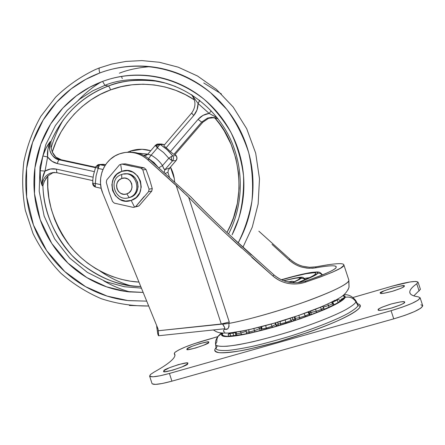 <?xml version="1.0" encoding="UTF-8"?>
<svg xmlns="http://www.w3.org/2000/svg" width="445" height="445" viewBox="0 0 445 445"><rect width="100%" height="100%" fill="white"/><g stroke="black" fill="none" stroke-linecap="round" stroke-linejoin="round"><path stroke-width="0.67" d="M123.899 174.09L127.27 173.839L131.659 175.102L135.263 178.017L137.538 182.133L138.122 186.817L136.938 191.361L134.156 195.055L130.224 197.346L129.139 197.547C115.144 202.842 107.351 178.818 121.663 174.512C107.351 178.818 115.144 202.842 129.139 197.547L126.797 193.887C117.43 197.452 112.207 181.343 121.791 178.473L119.143 180.003L117.308 182.511L116.501 185.548L116.918 188.686L118.415 191.456L120.84 193.397L123.777 194.281L126.358 194.026L129.122 192.646L131.086 190.282L132.082 187.256L131.703 183.668L130.196 180.887L127.754 178.946L124.811 178.067L121.791 178.473L121.663 174.512L121.791 178.473C131.175 174.846 136.437 191.055 126.797 193.887L129.139 197.547C143.568 193.33 135.686 169.067 121.663 174.512C135.686 169.067 143.568 193.33 129.139 197.547L130.224 197.346C143.045 193.725 138.606 172.02 125.407 173.85M137.85 206.319L133.344 207.409L114.321 203.143L112.502 201.452L109.019 191.956L106.305 182.344L106.778 179.88L119.527 164.839L120.667 164.411L119.527 164.839L106.778 179.88L106.305 182.344L109.019 191.956L112.502 201.452L114.321 203.143L133.344 207.409L134.512 207.059L131.214 200.406C113.558 207.07 103.741 176.793 121.785 171.353L120.667 164.411L121.83 164.044L120.667 164.411L121.785 171.353C139.485 164.455 149.442 195.105 131.214 200.406L134.512 207.059L133.344 207.409L137.85 206.319L134.512 207.059L135.658 206.641L148.608 191.634L149.092 189.147L145.615 179.535L142.817 169.845L140.976 168.149L121.83 164.044L125.323 163.843L144.247 167.898L146.071 169.573L149.509 179.057L152.262 188.63L151.784 191.083L138.985 205.907L137.839 206.246M152.262 188.63L149.092 189.147L148.608 191.634L151.784 191.083L152.262 188.63L149.509 179.057L146.071 169.573L144.247 167.898L140.976 168.149L142.817 169.845L146.071 169.573L142.817 169.845L145.615 179.535L149.092 189.147L152.262 188.63M121.785 171.353L116.824 174.284L113.341 178.968L111.867 184.692L112.613 190.588L115.461 195.772L119.994 199.46L125.523 201.09L131.214 200.406L136.203 197.508L139.73 192.824L141.237 187.072L140.492 181.126L137.611 175.914L133.038 172.221L127.476 170.624L121.785 171.353M130.224 197.346L128.099 197.841M140.976 168.149L144.247 167.898L125.323 163.843L121.83 164.044L132.393 166.408M144.097 196.568L135.658 206.641L138.985 205.907L151.784 191.083L148.608 191.634M288.989 281.796L292.432 282.531M293.066 281.373L291.169 281.307M292.437 282.525L288.966 281.802L292.304 281.29L294.273 281.73M288.282 282.047L288.966 281.802M286.702 281.668L288.849 281.841M288.849 281.946L288.354 282.063M258.834 327.431L259.518 328.677L260.965 327.793L259.518 328.677L258.834 327.431M274.871 323.076L275.75 324.483L276.078 323.982L275.75 324.483L274.871 323.076M292.143 317.724L292.849 318.742M235.372 332.304L235.466 333.739L236.456 333.934L236.317 332.159L236.456 333.934L235.466 333.739L235.605 332.27M246.263 332.148L246.23 330.34L246.302 332.231L249.011 332.103L254.501 330.629L253.817 328.655L254.501 330.629L259.518 328.677L260.192 330.585L259.518 328.677L254.501 330.629L249.011 332.103L248.744 329.806L249.272 333.116L249.011 332.103L246.302 332.231L246.191 330.351M260.976 326.886L261.054 328.705L261.855 328.927L266.243 328.121L272.029 326.268L271.033 324.177L272.029 326.268L275.75 324.483L276.389 326.202L275.75 324.483L272.029 326.268L266.243 328.121L265.732 325.64L266.488 328.961L266.243 328.121L261.855 328.927L261.054 328.705L261.432 328.232L261.321 326.797M277.841 322.202L277.93 323.854L280.406 323.854L280.166 321.507L280.406 323.854L285.907 322.453L291.164 320.483L289.956 318.436L291.164 320.483L293.055 319.115L293.177 319.371L293.055 319.115L291.164 320.483L285.907 322.453L285.095 319.988L286.168 323.248L285.907 322.453L280.406 323.854L277.93 323.854L277.841 322.202L278.325 325.384L277.919 323.821M295.074 316.751L295.191 318.386L299.407 317.685L298.962 315.422L299.407 317.685L305.253 315.889L309.236 314.075L307.984 312.195L309.236 314.075L309.692 313.48L309.236 314.075L305.253 315.889L304.185 313.586L305.559 316.723L305.253 315.889L299.407 317.685L295.191 318.386L295.074 316.751M294.457 316.957L294.551 318.164L295.191 318.386L294.551 318.164L295.063 317.602L294.968 316.784M308.274 312.09L309.025 313.308L309.692 313.486L308.663 311.945M322.703 306.377L324.294 309.353L323.732 307.946L321.551 309.358L320.394 307.345L321.551 309.358L316.189 311.289L316.595 312.546L316.189 311.289L309.253 312.729L310.832 312.585L310.643 311.205L310.832 312.585L316.189 311.289L315.566 309.303L316.189 311.289L321.551 309.358L323.732 307.946L322.681 306.382L323.676 307.84M333.249 305.342L332.643 303.751L328.466 305.554L329.039 307.211L328.466 305.554L323.265 307.117L328.466 305.554L327.859 304.102L328.466 305.554L332.643 303.751L333.272 303.073L332.643 303.751L331.725 302.266L333.199 305.17M229.915 332.966L229.982 333.466L232.935 333.183L232.83 332.649L232.935 333.183L235.372 332.576L229.982 333.466L229.915 332.966M230.76 335.919L229.826 332.971M236.456 333.934L240.94 333.01L240.556 331.447L240.94 333.01L246.174 331.291L240.94 333.01L236.456 333.934L236.823 335.346M261.755 326.686L261.855 328.927M337.099 299.441L337.282 299.774L337.099 299.441M338.083 302.405L337.282 299.774C336.96 300.28 335.408 301.037 332.632 302.038C335.502 300.987 337.054 300.23 337.282 299.774L338.117 302.728M332.254 302.005L333.272 303.073L332.515 301.877M293.544 320.294L293.177 319.365L293.544 320.294M246.663 333.655L246.302 332.231M280.684 324.928L280.406 323.854L280.684 324.928M295.191 318.386L295.691 320.161L295.191 318.386M299.724 318.787L299.407 317.685L299.724 318.787M310.832 312.585L311.422 314.554L310.832 312.585M339.696 301.326C340.208 300.358 339.44 299.68 337.388 299.279C339.44 299.68 340.208 300.358 339.696 301.326L341.61 299.018L344.308 297.616L344.124 296.376L342.834 295.697L344.196 296.448L344.308 297.616C343.84 298.884 341.749 300.603 338.033 302.778C334.29 304.959 329.139 307.434 322.592 310.198L300.269 318.676L274.954 326.686L251.236 332.793C244.005 334.395 238.003 335.452 233.236 335.975C228.496 336.487 225.298 336.453 223.635 335.869C222.155 335.341 221.933 334.434 222.973 333.155C221.443 334.857 222.806 335.914 227.072 336.325C231.022 336.275 237.046 335.524 245.156 334.067C254.585 332.092 265.376 329.383 277.519 325.94C302.416 318.525 323.916 310.115 333.967 304.981C340.559 301.399 344.007 298.945 344.308 297.616L341.282 299.296L339.39 301.882M229.053 333.361C227.79 334.568 227.879 335.524 229.32 336.231C227.879 335.524 227.79 334.568 229.053 333.361L229.976 333.861L229.053 333.361L229.403 333.01M276.562 325.123L278.103 324.689L276.562 325.123M293.4 319.888L294.84 319.388L293.4 319.888M233.781 335.702L232.935 333.183L233.781 335.702M241.44 334.634L240.94 333.01L241.44 334.634M254.913 331.864L254.501 330.629L254.913 331.864M272.418 327.336L272.029 326.268L272.418 327.336M291.581 321.518L291.164 320.483L291.581 321.518M309.703 315.205L309.236 314.075L309.703 315.205M321.551 309.358L321.946 310.354L321.551 309.358M187.389 349.575L187.15 348.836C185.537 347.923 210.368 339.869 208.783 342.211L208.571 342.656L208.594 342.044L206.986 341.999L200.117 343.523L191.951 346.338L187.15 348.836L187.028 349.481L188.563 349.559L195.489 348.04L203.827 345.159L208.571 342.656C210.524 343.462 185.343 351.7 186.883 349.331L187.15 348.836L187.389 349.575M164.283 371.664L163.955 370.657C162.403 369.45 189.398 360.584 187.857 363.337L187.567 363.943L187.701 363.153L186.016 363.003L178.534 364.572L169.456 367.72L163.955 370.657L163.704 371.486L165.295 371.681L172.844 370.123L182.133 366.897L187.567 363.943C189.526 365.022 162.108 374.117 163.593 371.336L163.955 370.657L164.283 371.664M380.492 293.249L380.43 293.06C376.609 292.298 407.236 283.265 404.199 286.135L403.287 285.824L400.706 286.029L392.379 287.954L384.029 290.846L380.43 293.06L381.237 293.466L383.751 293.288L392.184 291.358L400.711 288.399L403.309 287.097L404.21 286.196C404.855 286.758 401.09 288.41 392.913 291.147C384.33 293.377 380.169 294.045 380.436 293.16L380.492 293.249M420.926 304.753L422.744 305.798L420.764 308.207L414.551 311.55L405.033 315.31L393.747 318.859L391.066 310.693C409.022 305.292 418.701 300.998 420.119 297.811L418.328 296.843C413.316 296.131 410.507 294.818 409.906 292.91L409.773 292.226C409.867 294.507 412.721 296.047 418.328 296.843L420.119 297.811L418.111 300.13L411.881 303.412L402.352 307.133L391.066 310.693L169.423 373.455C157.597 376.681 150.994 377.56 149.615 376.097L150.471 374.495L154.07 372.098C162.292 367.52 168.077 363.665 171.425 360.539C174.74 357.43 175.719 355.132 174.357 353.658L174.907 352.373C179.569 348.991 188.83 345.209 202.692 341.015L217.739 336.654L193.709 343.863L185.315 347L178.712 349.981L174.907 352.373L174.262 353.502L174.829 354.47C175.33 355.911 174.195 357.936 171.425 360.539C167.976 363.726 162.191 367.581 154.07 372.098L150.471 374.495L149.781 376.32L153.086 376.787L159.972 375.791L169.423 373.455L171.92 381.159L162.458 383.457L155.544 384.391L152.218 383.84L152.006 383.49M378.211 310.02L378.122 309.753C377.599 308.969 381.86 307.072 390.91 304.063C400.311 301.704 404.883 301.059 404.633 302.127L403.615 301.71L400.739 301.86L391.461 303.902L382.155 307.15L379.235 308.646L378.122 309.753L379.018 310.299L381.81 310.187L391.216 308.14L400.745 304.814L403.648 303.301L404.65 302.211C405.373 302.934 401.195 304.825 392.123 307.879C382.544 310.304 377.883 310.977 378.133 309.892L378.211 310.02M409.773 292.226L410.207 293.544L409.773 292.226C409.712 289.945 412.037 287.131 416.754 283.776C412.014 287.136 409.689 289.951 409.773 292.226M217.271 345.876L216.064 348.313C215.986 350.048 219.88 350.766 227.734 350.46C234.259 349.82 242.892 348.363 253.628 346.093C265.481 343.295 278.092 339.863 291.447 335.803C318.064 327.314 338.5 318.709 348.129 313.347C354.426 309.592 357.685 306.961 357.919 305.448L360.272 306.416C360.578 305.12 359.666 304.235 357.53 303.768C359.777 304.369 360.689 305.248 360.272 306.416L357.919 305.448L357.769 304.202L357.919 305.448L355.872 301.788C355.627 303.245 352.379 305.81 346.132 309.475C336.581 314.726 316.356 323.176 290.045 331.57C270.282 337.666 251.386 342.383 237.88 344.786C221.276 347.439 215.814 346.31 215.569 344.274L216.837 341.849L216.954 339.051L217.967 336.481L222.105 333.094L218.489 335.725M218.506 335.702C216.131 338.728 215.152 341.582 215.569 344.269C215.48 345.943 219.307 346.599 227.056 346.232C233.492 345.565 242.013 344.091 252.621 341.816C264.33 339.018 276.79 335.608 290.001 331.586C316.317 323.192 336.565 314.732 346.127 309.481C352.373 305.81 355.627 303.245 355.872 301.788C353.28 297.861 349.692 296.398 345.103 297.382C344.814 298.74 341.243 301.271 334.39 304.975C323.932 310.287 301.476 319.004 275.961 326.519C257.266 331.82 241.741 335.163 232.446 336.259C221.521 337.232 220.581 335.274 222.439 333.121C221.143 334.557 221.282 335.558 222.873 336.131C224.547 336.726 227.784 336.765 232.579 336.248C237.402 335.719 243.482 334.646 250.813 333.027L274.843 326.841L300.509 318.72L323.131 310.126C329.767 307.323 334.979 304.819 338.767 302.606C342.528 300.408 344.641 298.667 345.103 297.382L344.92 296.125L343.262 295.358C344.92 295.808 345.537 296.481 345.103 297.382C349.692 296.398 353.28 297.861 355.872 301.788L355.744 300.581C352.429 296.353 348.535 294.39 344.063 294.679M152.051 383.607C153.458 385.164 160.078 384.347 171.92 381.159L169.423 373.455L391.066 310.693L393.747 318.859L171.92 381.159L393.747 318.859C411.708 313.486 421.37 309.13 422.744 305.798M420.414 289.35L413.805 295.864L420.414 289.35M342.945 299.368L340.976 299.591M229.72 333.722L228.302 334.44M355.75 300.586L355.872 301.788L357.919 305.448C357.685 306.961 354.426 309.592 348.129 313.347C338.5 318.709 318.064 327.314 291.447 335.803C278.092 339.863 265.481 343.295 253.628 346.093C242.892 348.363 234.259 349.82 227.734 350.46C219.88 350.766 215.986 350.048 216.064 348.313L215.586 344.402M360.272 306.416C359.571 308.752 354.214 313.291 336.52 321.318C321.98 327.637 300.709 335.269 278.047 341.877C263.268 345.904 250.363 348.947 239.338 350.994C230.026 352.39 223.284 352.941 219.101 352.657C214.802 351.684 213.767 350.076 216.003 347.829C214.273 349.737 214.329 351.116 216.181 351.967C218.078 352.835 221.844 353.035 227.467 352.579C233.124 352.106 240.3 350.96 248.994 349.141L277.569 342.01L308.124 332.37C318.136 328.872 327.069 325.423 334.924 322.019C342.745 318.62 348.83 315.566 353.197 312.863C357.519 310.165 359.877 308.018 360.272 306.416M353.03 297.488L392.49 286.063L410.296 281.924L415.936 281.435L418.066 282.197L416.754 283.776L419.123 290.991L416.754 283.776L418.066 282.197C416.164 280.578 407.637 281.863 392.49 286.063L353.03 297.488M174.924 355.41L174.357 353.658L174.924 355.41M226.939 232.496C248.822 194.91 238.448 142.495 214.535 117.63L208.627 118.281L202.848 122.236L201.696 122.086L207.509 118.109L208.627 118.281L202.848 122.236L175.152 154.387L176.192 155.694L172.71 155.811L166.997 149.57L160.295 144.508L163.949 144.564L161.58 144.046L163.949 144.564L160.044 144.369L156.829 145.248L157.408 147.862L159.06 145.482L160.295 144.508L165.173 147.99L168.744 151.239L172.71 155.811L171.275 156.501L171.859 160.562L172.565 160.817C173.778 159.188 173.823 157.519 172.71 155.811L176.192 155.694L176.982 158.192L176.042 160.623L170.441 167.12L174.345 178.779L174.696 182.144C174.295 176.532 172.877 171.525 170.441 167.12L176.042 160.623L172.565 160.817L164.962 169.634L169.634 168.01L170.441 167.12L168.299 170.257L167.965 172.399L164.989 173.417L167.965 172.399L168.299 170.257M103.162 164.311L100.03 164.583L99.441 165.006L98.134 164.7L99.441 165.006L98.167 168.416L102.973 169.462L98.167 168.416L96.092 167.37L98.167 168.416L99.229 165.323L97.666 165.824L98.167 168.416L97.666 165.824L95.892 166.597L99.229 165.323L100.03 164.583L98.401 164.617M155.372 145.343L147.807 154.204L151.144 155.188L157.408 147.862L156.829 145.248L155.489 145.754L157.408 147.862L151.144 155.188C155.717 157.725 159.51 161.19 162.52 165.579L168.816 158.259L163.565 152.513L157.408 147.862L155.489 145.754L155.511 145.276M157.041 144.186L155.394 145.309L155.489 145.754L160.044 144.369L157.096 144.163L156.829 145.248L157.096 144.163M95.319 183.474L93.027 183.362L93.211 184.269L95.319 186.744L95.319 183.474L100.615 184.642L95.319 183.474L95.319 186.744L95.681 187.084L93.211 184.269L93.027 183.362L95.319 183.474L96.081 175.808L98.167 168.416L96.081 175.808L95.319 183.474M98.134 164.7L97.666 165.824L98.134 164.7M92.749 180.609L56.804 172.705L52.477 172.61L54.718 172.449L50.569 173.105C45.162 175.38 42.392 179.608 42.258 185.782L42.92 185.71C43.716 214.596 57.883 243.699 78.148 261.399C99.769 278.364 120.634 286.73 140.742 286.48C115.383 285.723 92.399 275.316 71.79 255.252C53.066 233.625 43.443 210.446 42.92 185.71L42.258 185.782C42.392 179.608 45.162 175.38 50.569 173.105L54.585 172.449L50.569 173.105L52.51 172.966L47.882 175.936L43.871 182.127M143.168 292.437L129.117 291.887C115.405 290.385 102.495 286.307 90.385 279.638C78.298 272.963 67.851 264.241 59.046 253.461C50.263 242.681 43.71 230.632 39.399 217.316C35.105 203.994 33.347 190.338 34.12 176.354C34.91 162.358 38.209 149.019 44.011 136.326C49.829 123.638 57.789 112.524 67.89 102.995C78.009 93.472 89.579 86.28 102.595 81.418C115.633 76.573 129.167 74.51 143.195 75.227C157.235 75.967 170.68 79.516 183.529 85.868C196.373 92.249 207.565 100.993 217.11 112.096C226.639 123.221 233.708 135.831 238.325 149.921C242.914 164.021 244.667 178.451 243.582 193.208C242.464 207.954 238.631 221.833 232.084 234.838L238.759 218.395C242.425 204.989 244.01 190.81 243.526 175.853C241.641 160.806 237.474 146.405 231.038 132.643C223.429 119.694 214.407 108.541 203.982 99.174C165.139 68.819 124.912 72.924 102.595 81.418L104.925 85.34C117.324 80.033 133.278 78.359 152.802 80.317L163.932 82.603L175.458 86.447L163.932 82.603L152.802 80.317C184.686 85.001 214.162 106.416 229.275 136.732C244.277 167.097 243.882 204.472 228.546 234.009M99.847 72.947C124.127 63.613 168.321 59.074 210.674 92.783L226.816 109.414C236.323 122.509 243.643 137.01 248.772 152.919C252.365 169.217 253.411 185.32 251.915 201.235C249.078 216.548 244.483 230.443 238.136 242.909L240.167 239.071C247.287 224.981 251.458 209.934 252.682 193.937C253.873 177.933 251.976 162.28 246.997 146.978C241.985 131.698 234.309 118.025 223.963 105.966C213.6 93.939 201.446 84.478 187.512 77.58C173.572 70.722 158.998 66.906 143.785 66.138C128.588 65.404 113.942 67.673 99.847 72.947C98.957 70.01 98.857 68.324 99.541 67.89C98.857 68.324 98.957 70.01 99.847 72.947C85.768 78.242 73.275 86.046 62.35 96.37C51.453 106.7 42.87 118.726 36.601 132.449C30.355 146.166 26.806 160.584 25.966 175.697C25.137 190.805 27.039 205.551 31.678 219.93C36.329 234.309 43.399 247.325 52.877 258.979C62.372 270.627 73.648 280.072 86.703 287.309C99.775 294.534 113.72 298.973 128.549 300.631L146.711 301.137L127.865 300.553L107.184 296.114L85.624 286.702L64.77 271.561L46.686 250.668L33.47 225.07L26.628 196.818L26.583 168.477L32.591 142.383L43.143 120.122L56.487 102.333L71.078 88.928L85.774 79.366L99.847 72.947M242.92 247.292L252.27 227.134L258.144 203.994L259.502 178.857L255.691 153.191L246.691 128.716L233.163 107.023L216.292 89.278L197.519 76.012L178.189 67.167L159.393 62.267L141.849 60.598L125.952 61.421L111.862 64.041L99.541 67.89L111.862 64.041L125.952 61.421L141.849 60.598L159.393 62.267L178.189 67.167L197.519 76.012L216.292 89.278L233.163 107.023L246.691 128.716L255.691 153.191L259.502 178.857L258.144 203.994L252.27 227.134L242.92 247.292M150.065 66.639C138.234 67.612 128.004 69.793 119.382 73.186M122.292 78.565L121.463 76.395M154.031 80.656L154.804 80.628M157.497 166.669L149.209 159.221L157.497 166.669M148.619 158.715L153.842 162.442L158.164 167.276L154.092 162.664L149.186 159.037M143.919 155.533L147.751 154.27L144.341 155.272L146.572 155.149L143.941 155.55M137.905 153.169L147.862 154.137M130.747 152.223L130.424 151.061C137.082 148.786 143.857 148.686 150.755 150.749L142.083 149.275L130.424 151.061L130.747 152.223M143.162 292.421L125.64 291.453L106.544 286.825L86.808 277.574L67.918 263.084L51.759 243.437L40.195 219.674L34.488 193.714L34.921 167.865L40.762 144.197L50.619 124.06L62.917 107.996L76.295 95.881L89.734 87.237L102.595 81.418L104.925 85.34L92.705 90.836L79.928 98.99L67.184 110.388L55.414 125.501L45.874 144.447L40.028 166.775L39.199 191.267L44.133 216.031L54.657 238.909L69.654 258.061L87.415 272.418L106.177 281.807L124.489 286.747L141.404 288.104L124.489 286.747L106.177 281.807L87.415 272.418L69.654 258.061L54.657 238.909L44.133 216.031L39.199 191.267L40.028 166.775L45.874 144.447L55.414 125.501L67.184 110.388L79.928 98.99L92.705 90.836L104.925 85.34L108.285 86.052C89.851 92.827 65.17 108.691 51.014 141.516L50.363 141.504L46.085 148.046L42.87 155.989L40.189 170.702L40.445 178.912L42.258 185.782C40.539 181.671 39.85 176.648 40.189 170.702L45.04 171.108L50.502 169L56.354 169.122L93.105 177.177L56.354 169.122L56.877 172.721L56.354 169.122C52.321 168.305 48.55 168.966 45.04 171.108L42.559 178.289L42.258 185.782C41.969 179.619 42.898 174.729 45.04 171.108L40.189 170.702L42.87 155.989L47.626 156.985L45.04 171.108L47.626 156.985C50.118 160.445 53.372 162.648 57.388 163.582L51.931 161.24L47.626 156.985L42.87 155.989C44.678 150.21 47.176 145.382 50.363 141.504L51.014 141.516C62.773 114.877 81.863 96.387 108.285 86.052C123.12 80.517 138.912 78.871 155.644 81.096L166.297 83.265L155.644 81.096C136.337 79.16 120.55 80.812 108.285 86.052C109.025 86.43 109.782 87.71 110.555 89.896C109.782 87.71 109.025 86.43 108.285 86.052L104.925 85.34C117.324 80.033 133.278 78.359 152.802 80.317L166.297 83.265M194.398 99.914C170.346 83.465 136.571 79.783 110.555 89.896C83.615 99.296 60.348 124.461 52.265 152.045L50.802 146.594L51.014 141.516L50.802 146.594L52.265 152.045L55.859 157.074L61.243 159.777L95.63 167.225L61.243 159.777L59.346 159.844L61.243 159.777C57.394 159.004 54.401 156.429 52.265 152.045L56.137 141.66L61.132 131.792L67.189 122.559L74.243 114.081L82.203 106.477L90.986 99.852L100.475 94.296L110.555 89.896L121.101 86.708L131.976 84.8L143.029 84.2L154.126 84.934L165.101 86.992L175.814 90.368L185.348 94.618L194.398 99.914M54.401 172.476L52.51 172.966L47.882 175.936C45.963 199.883 53.545 223.496 70.616 246.786C88.099 268.24 114.849 280.862 138.951 282.086L130.346 281.179L121.179 279.304L112.212 276.512L103.59 272.857L95.336 268.357L87.559 263.073L80.317 257.049L73.664 250.335L67.684 243.02L62.389 235.138L58.568 228.224L54.702 219.535L51.231 208.989L48.922 198.114L47.799 187.056L47.882 175.936L45.535 178.879M42.92 185.71L44.617 180.475M127.415 152.279L130.424 151.061L127.409 152.279M226.939 232.501L230.521 225.237L233.553 217.577L237.396 203.181L239.093 188.324L238.598 173.305L235.911 158.526L231.105 144.314L224.274 130.98L219.68 124.099L214.585 117.636M169.523 177.488L167.965 172.399M98.679 164.555L104.964 165.646L100.03 164.583L105.66 164.578L103.179 164.316M237.875 221.082L236.773 223.546M203.738 82.959L221.438 93.962M154.76 80.623L154.003 80.645M130.357 292.015C121.563 289.689 112.696 285.974 103.757 280.862C112.696 285.974 121.563 289.689 130.357 292.015M63.307 119.905C58.2 128.243 54.118 137.655 51.053 148.152L51.058 148.135M78.509 100.075C86.002 92.465 93.561 86.425 101.193 81.952C93.561 86.425 86.002 92.465 78.509 100.075M99.836 270.938C109.82 277.758 119.85 282.625 129.934 285.545M140.403 288.104L141.488 288.304M148.697 306.004L129.35 305.47L148.697 306.004C132.465 306.154 116.657 303.724 101.276 298.712C86.413 292.32 72.885 283.771 60.681 273.069C49.456 261.315 40.228 248.121 32.997 233.48L25.343 210.346C22.406 194.243 21.905 178.056 23.841 161.796C27.178 145.765 32.83 130.63 40.806 116.39L55.619 97.144C67.34 85.813 80.551 76.635 95.263 69.592L99.48 67.913M157.875 143.985L160.295 144.508C159.61 144.703 158.648 145.821 157.408 147.862L163.565 152.513L168.816 158.259L171.275 156.501L168.816 158.259L171.859 160.562L171.275 156.501L172.71 155.811C173.823 157.519 173.778 159.188 172.565 160.817L168.816 158.259L162.52 165.579L163.721 168.483L164.962 169.634L172.565 160.817L176.042 160.623C177.238 159.021 177.288 157.374 176.192 155.694L175.152 154.387L173.856 154.421L201.696 122.086L173.856 154.421L175.152 154.387L202.848 122.236L201.696 122.086L207.509 118.109L211.748 117.363L212.838 117.541L208.627 118.281L207.509 118.109L211.581 117.363L215.964 117.997M214.607 117.636L212.838 117.541M216.593 117.424L209.15 113.414C204.733 114.02 201.029 116.017 198.047 119.399L201.696 122.086L198.047 119.399L203.059 115.361L209.15 113.414L198.097 103.513L197.007 109.921L193.747 115.516L166.163 147.696L170.413 151.561L198.047 119.399L170.413 151.561L164.277 146.077M50.363 141.504C47.904 150.577 50.902 156.69 59.346 159.844C58.534 160.094 57.883 161.34 57.388 163.582L94.234 171.609L57.388 163.582C57.883 161.34 58.534 160.094 59.346 159.844L95.464 167.67L59.346 159.844C52.271 159.204 46.764 147.935 50.363 141.504C47.854 147.506 46.936 152.668 47.626 156.985L47.915 149.014M173.856 154.421L170.413 151.561L173.856 154.421M166.163 147.696L193.747 115.516L191.689 113.075M191.417 94.613C196.039 100.659 196.1 106.817 191.6 113.086L193.747 115.516C196.634 112.051 198.081 108.052 198.097 103.513L191.89 94.913M95.892 166.602L95.731 166.964L96.025 166.636M95.72 166.986L93.467 174.991L92.816 179.713L92.821 183.24M146.572 155.149L147.773 154.243L151.144 155.188L148.535 158.648L151.144 155.188C155.717 157.725 159.505 161.19 162.52 165.579L158.765 167.815L162.52 165.579C163.359 168.193 164.172 169.545 164.962 169.634L164.127 172.638L164.962 169.634L169.634 168.01M199.722 100.192L198.097 103.513L199.777 100.459M193.38 96.554L191.912 94.924M217.383 117.964L209.15 113.414L211.219 110.861L209.15 113.414L198.097 103.513M317.53 273.325C317.875 274.281 311.583 277.357 298.667 282.564L312.59 276.601C315.383 275.182 317.029 274.087 317.53 273.325C319.427 272.891 320.945 273.469 322.074 275.066C320.945 273.469 319.427 272.891 317.53 273.325C318.019 272.562 317.391 272.173 315.627 272.156L307.517 273.158L294.64 276.089L281.407 279.749C310.543 271.233 320.005 271.222 317.53 273.325M297.805 282.647C310.009 277.719 315.967 274.799 315.672 273.881L313.458 275.633L315.672 273.881C316.156 273.147 315.555 272.774 313.881 272.746L306.127 273.703L293.789 276.512L281.641 279.855C309.275 271.823 318.003 271.884 315.672 273.881C315.177 274.615 313.591 275.661 310.91 277.024L297.805 282.647M300.865 278.303C300.781 278.865 298.005 280.317 292.532 282.658L297.633 280.383L301.187 278.22L303.184 278.331L305.103 279.66L303.501 278.448L300.865 278.303L299.863 277.513L294.913 278.092L283.743 280.728C297.494 277.357 303.195 276.551 300.865 278.303M292.254 282.636C297.282 280.467 299.841 279.11 299.941 278.581L297.961 279.988L299.941 278.581L298.984 277.814L294.206 278.364L283.899 280.784C296.821 277.647 302.172 276.912 299.941 278.581L296.809 280.589L292.254 282.636M304.441 278.37L309.542 277.636L304.441 278.37M157.747 333.783L158.42 335.691L158.637 334.662L157.981 328.805L102.734 193.163C96.176 178.05 104.375 158.748 119.649 153.803L115.06 155.883L110.288 159.321L106.794 163.037L104.019 167.292L101.983 172.048L100.681 177.894L100.503 183.101L101.187 188.218L102.734 193.163L157.981 328.805L158.27 330.746L221.254 323.999L176.131 185.315L147.556 159.594C143.691 156.123 139.263 153.875 134.284 152.841C129.3 151.817 124.422 152.14 119.649 153.803L124.873 152.535C133.355 151.517 140.915 153.87 147.556 159.594L149.531 159.505C145.693 156.061 141.304 153.831 136.359 152.802L129.3 152.262M224.163 328.81L224.636 328.638L224.764 327.804L222.689 324.21L228.919 323.415L229.003 326.719L227.896 328.749L225.96 329.222L223.913 328.916C227.501 330.374 229.169 328.543 228.919 323.415L228.925 323.415C247.598 319.972 278.442 311.283 304.23 302.088C331.353 292.181 346.204 285.106 348.791 280.867C348.018 282.92 341.271 287.87 316.256 297.633C291.175 307.489 249.061 319.905 228.925 323.415L158.27 330.746L158.587 335.602M347.962 289.873L349.025 287.181L348.791 280.867L349.025 287.181L347.962 289.873M335.007 300.214C331.38 302.3 326.407 304.664 320.094 307.311L298.595 315.444L274.237 323.159L251.419 329.072C244.45 330.635 238.67 331.681 234.07 332.209M224.797 332.193C223.201 331.659 223.106 330.668 224.514 329.233L224.714 329.033M272.023 244.377L288.994 259.88L289.806 259.068L258.84 231.178L289.806 259.068C293.661 262.589 298.022 264.992 302.878 266.277L309.609 267.3L316.167 266.8C334.095 263.44 343.318 262.772 343.84 264.808L343.757 265.493C343.273 268.018 330.418 273.597 305.203 282.241C299.73 284.021 294.206 284.433 288.638 283.487C282.714 282.442 277.474 279.944 272.913 276L251.77 257.321M241.585 248.093L227.389 234.982C210.963 219.563 198.047 206.986 188.652 197.252L229.258 322.002L228.908 323.365M251.369 254.991L228.363 233.836C211.954 218.356 199.449 206.041 190.849 196.89L149.531 159.505C143.713 154.432 137.043 152.023 129.517 152.268M328.171 264.719L316.167 266.8L315.416 267.862L312.752 268.213L307.106 268.14L302.277 267.234C297.705 266.093 293.277 263.646 288.994 259.88C292.944 263.485 297.371 265.938 302.277 267.234L308.964 268.279L315.416 267.862C328.844 265.52 335.786 265.17 336.248 266.811L336.142 267.478C335.447 269.648 325.445 274.12 306.143 280.912C300.781 282.714 295.347 283.192 289.845 282.341C283.888 281.379 278.598 278.909 273.975 274.938C278.998 279.06 284.294 281.529 289.845 282.341C295.441 283.181 300.87 282.703 306.143 280.912L305.203 282.241C299.724 284.01 294.206 284.427 288.638 283.487C283.115 282.592 277.869 280.1 272.913 276L273.975 274.938L228.363 233.836C213.706 220.058 201.201 207.743 190.849 196.89L149.531 159.505L147.556 159.594L183.857 192.496M343.857 264.853L348.847 280.094L348.791 280.867M157.981 328.805L157.024 327.537L156.657 325.551L157.024 327.537L157.38 327.498L157.024 327.537L157.981 328.805M157.764 333.934L158.42 335.691M288.994 259.88L289.806 259.068C293.989 262.745 298.35 265.148 302.878 266.277M316.167 266.8L315.655 267.818M334.729 265.977L336.092 266.533L336.142 267.478C335.502 268.697 332.582 270.477 327.37 272.835C322.113 275.199 315.038 277.891 306.143 280.912L305.203 282.241L320.628 276.89L332.615 272.118L340.442 268.246L343.757 265.493L343.674 264.525M186.155 194.738L188.652 197.252C199.788 208.661 212.699 221.237 227.389 234.982L272.913 276L273.975 274.938M157.441 327.481L157.018 327.537L157.441 327.481M229.258 322.002L188.652 197.252L176.131 185.315L221.254 323.999L229.258 322.002L221.254 323.999L222.689 324.21C224.38 326.624 225.025 328.104 224.636 328.638M228.919 323.415L229.092 322.792M135.119 206.847L138.451 206.107M130.112 197.385L129.028 197.58M276.818 326.074L275.422 322.92M338.105 302.389L337.154 299.413M246.652 333.661L246.263 332.159M261.46 330.268L261.054 328.716M277.925 323.838L278.409 325.607M339.491 301.543C338.539 302.945 316.045 313.975 290.646 321.824C275.544 326.636 261.81 330.39 249.445 333.082C244.572 334.167 238.359 335.113 230.805 335.914L229.042 336.008M235.933 335.463L235.466 333.75M295.207 320.322L294.557 318.175M333.272 303.073L333.922 304.792M221.404 333.021L219.685 334.484M355.811 300.698L357.769 304.202M420.097 297.711L422.717 305.682M420.392 289.261L418.2 282.592M174.913 355.505L174.273 353.525M152.023 383.546L149.609 376.081M323.721 307.896L324.299 309.347M309.692 313.48L310.287 314.982M98.695 164.555L98.356 164.622M101.204 188.302L95.619 187.067C93.75 186.499 92.755 185.237 92.643 183.29M191.6 113.086L163.888 145.465M211.748 117.363L218.139 118.932M99.502 164.511L103.218 164.305M95.898 166.58L98.011 164.728M161.585 144.046L158.932 144.002M297.716 282.653C311.216 277.463 314.448 274.804 313.436 275.55M297.933 279.938L292.187 282.631M213.372 329.951C217.349 332.387 218.345 333.272 228.786 333.055L240.256 331.503C251.603 329.267 264.992 325.907 280.422 321.429C295.931 316.54 309.748 311.639 321.868 306.727L335.369 300.397L340.336 297.477C344.686 294.712 347.589 291.236 349.058 287.053L348.847 280.094M156.685 326.569L157.769 333.934M158.537 335.752L224.341 328.794M283.721 280.717C307.211 275.171 301.51 277.363 305.47 279.499M281.385 279.738C293.95 276.061 304.018 273.619 311.6 272.423C319.059 271.734 319.543 271.411 322.453 274.91"/></g></svg>
